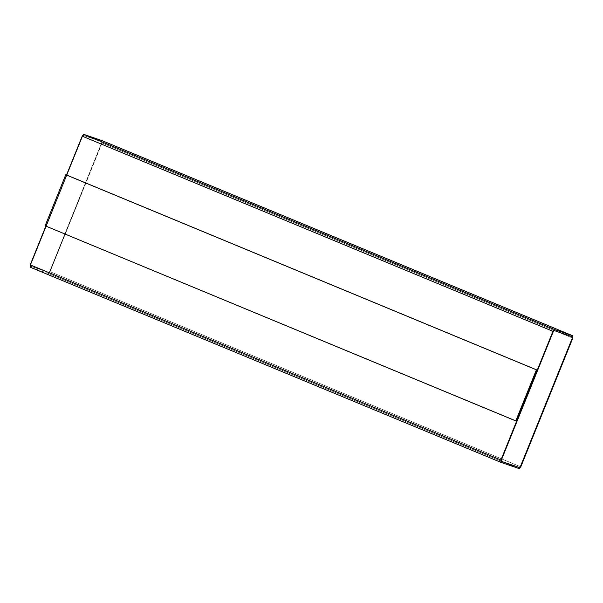 <?xml version="1.0" encoding="UTF-8"?>
<svg xmlns="http://www.w3.org/2000/svg" width="603" height="603" viewBox="0 0 603 603"><rect width="100%" height="100%" fill="white"/><g stroke="black" fill="none" stroke-linecap="round" stroke-linejoin="round"><path stroke-width="0.45" stroke-dasharray="3.02 2.26" d="M66.518 174.983L45.866 226.102L66.518 174.983M516.575 421.188L45.934 226.072L66.564 174.998L45.934 226.072L45.135 225.801L516.575 421.188M572.375 336.813L554.104 330.542L572.375 336.813M553.29 331.424L554.104 330.542L553.29 331.424L501.289 460.142L553.29 331.424M501.274 461.295L501.289 460.142L501.319 461.318M102.065 142.979L102.095 140.657L102.065 142.979L572.797 338.125L102.065 142.979L50.057 271.689L102.065 142.979M520.796 466.843L50.057 271.689L520.796 466.843M48.436 273.461L50.057 271.689L48.436 273.461L519.175 468.614L48.436 273.461L30.165 267.189L48.436 273.461M500.905 462.343L30.165 267.189M101.666 142.843L101.681 141.682L101.666 142.843L49.665 271.554L48.851 272.443L30.572 266.164L30.595 265.011L82.603 136.293L83.41 135.411L101.726 141.705L83.41 135.411L82.603 136.293L30.595 265.011L30.625 266.187L48.896 272.458L49.71 271.576L101.711 142.858L101.681 141.682L83.41 135.411L82.603 136.293L30.595 265.011L30.58 266.164L48.851 272.443L49.665 271.554L101.666 142.843M101.688 141.682L101.711 142.858L49.71 271.576L48.896 272.458L30.625 266.187L30.647 265.026L82.649 136.316L83.455 135.426L101.726 141.705"/><path stroke-width="0.9" d="M82.204 136.157L66.518 174.983L82.204 136.157L552.943 331.311L82.204 136.157L83.825 134.386L82.204 136.157M572.835 335.811L554.564 329.54L552.943 331.311L500.935 460.021L500.905 462.343L30.165 267.189L30.203 264.875L30.165 267.189L500.905 462.343L519.175 468.614L520.796 466.843L572.797 338.125L572.835 335.811L572.797 338.125L520.796 466.843L519.175 468.614L500.905 462.343L500.935 460.021L30.203 264.875L45.866 226.102L30.203 264.875L500.935 460.021L552.943 331.311L554.564 329.54L83.825 134.386L554.564 329.54L572.835 335.811L102.095 140.657L83.825 134.386L102.095 140.657L572.85 335.818L102.133 140.672M66.564 174.998L537.213 370.106L516.575 421.188L537.213 370.106L536.414 369.835L515.776 420.909L516.575 421.188L45.135 225.801L65.772 174.727L537.213 370.106L66.564 174.998M572.375 336.813L572.405 337.989L572.42 336.836L554.149 330.557L553.335 331.446L501.334 460.157L501.319 461.318L519.59 467.589L501.274 461.295L519.59 467.589L520.397 466.707L519.545 467.574L520.397 466.707L572.405 337.989L520.351 466.684L572.353 337.974L572.375 336.813M572.42 336.836L572.405 337.989L520.397 466.707L519.59 467.589L501.319 461.318L501.334 460.157L553.335 331.446L554.149 330.557L572.42 336.836M515.776 420.909L536.414 369.835L65.772 174.727L45.135 225.801L515.776 420.909"/></g></svg>
